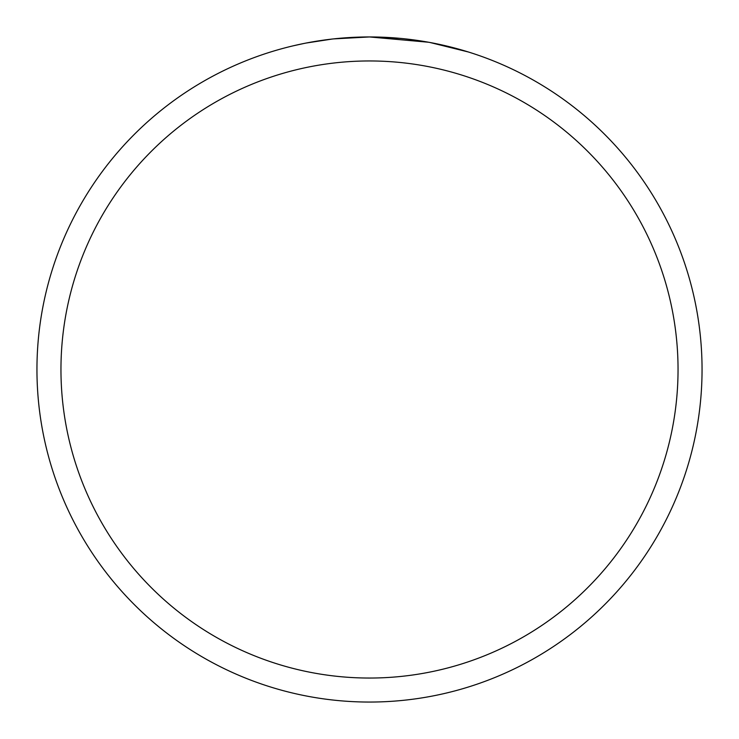 <?xml version="1.0" encoding="UTF-8"?>
<svg xmlns="http://www.w3.org/2000/svg" width="739" height="739" viewBox="0 0 739 739"><rect width="100%" height="100%" fill="white"/><g stroke="black" fill="none" stroke-linecap="round" stroke-linejoin="round"><path stroke-width="1.11" d="M428.574 42.243L369.5 36.95L400.252 38.373M404.954 38.844L411.854 39.657M369.5 36.95A332.55 332.55 0 0 1 702.05 369.5A332.55 332.55 0 0 1 369.5 702.05A332.55 332.55 0 0 1 36.95 369.5A332.55 332.55 0 0 1 369.5 36.95L333.557 38.899L369.5 36.95M430.144 42.529L468.323 51.97M369.5 60.958A308.542 308.542 0 0 1 678.042 369.5A308.542 308.542 0 0 1 369.5 678.042A308.542 308.542 0 0 1 60.958 369.5A308.542 308.542 0 0 1 369.5 60.958M331.996 39.075L306.26 43.019M339.857 38.271L342.471 38.049M343.727 37.948L345.362 37.828M293.004 45.864L303.784 43.509"/></g></svg>
